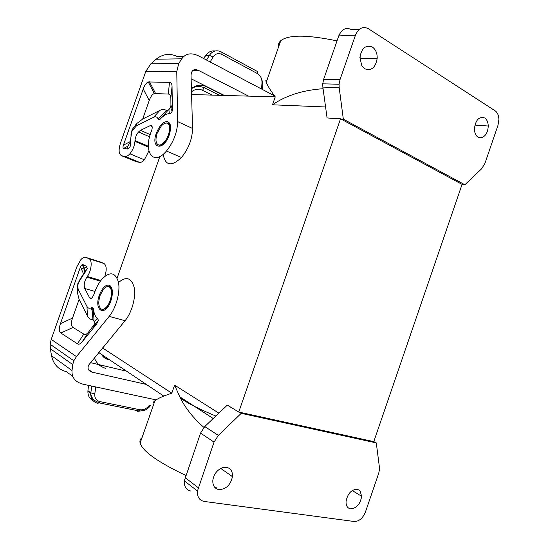 <?xml version="1.0" encoding="UTF-8"?>
<svg xmlns="http://www.w3.org/2000/svg" width="549" height="549" viewBox="0 0 549 549"><rect width="100%" height="100%" fill="white"/><g stroke="black" fill="none" stroke-linecap="round" stroke-linejoin="round"><path stroke-width="0.82" d="M373.787 441.629L462.08 184.354M191.416 88.677C196.048 84.889 200.941 84.189 206.108 86.557L223.766 95.43M105.923 368.406C100.385 366.89 96.507 363.356 94.291 357.804M170.54 126.195L169.97 127.828M165.071 141.752L164.576 143.165M159.883 156.499L117.122 278.103M238.863 411.942L241.231 413.335L376.291 442.926L373.739 441.602L238.753 412.052L227.355 405.162L233.27 408.662M376.291 442.926L379.606 468.757L378.776 473.08L365.456 511.956C362.82 518.29 359.08 521.475 354.242 521.502L204.187 501.443C199.349 500.414 197.105 496.934 197.448 491.005L214.048 442.11L218.344 435.384L241.231 413.335M191.134 78.788L224.383 95.451M248.587 96.13L198.415 70.354C193.824 68.515 191.368 70.238 191.045 75.529L192.541 128.452L177.656 121.61C177.327 132.247 173.594 142.047 166.457 151.016C153.109 167.088 142.809 151.359 151.606 130.689C152.739 126.901 152.265 125.22 150.172 125.646L140.489 130.346L138.513 131.959C136.475 134.478 135.301 137.339 134.992 140.551L134.951 141.354L148.374 147.091M274.438 95.807L199.033 56.101C191.505 52.395 185.74 53.294 181.746 58.805L178.706 63.56L150.893 63.766L145.78 71.439L120.478 143.145C118.303 150.248 118.769 154.468 121.864 155.82L136.248 161.722L139.528 162.36C140.99 162.593 142.61 161.742 144.38 159.807L148.861 150.961M221.755 52.21L256.706 71.116C257.591 71.267 257.852 72.097 257.495 73.614C260.603 75.59 262.099 78.727 261.983 83.036L262.882 83.578L262.443 89.494M221.775 54.372C218.282 52.786 215.386 53.665 213.094 57.007L209.389 55.339C212.518 50.885 216.409 49.719 221.069 51.839C221.926 51.963 222.16 52.807 221.775 54.372L257.495 73.614M164.673 141.628L164.432 142.486M163.149 154.296C165.345 165.839 171.453 166.903 181.472 157.481C188.623 148.676 192.308 139 192.541 128.452M206.108 86.557L204.125 87.62L202.547 90.311L212.189 95.107M350.516 508.848C356.582 508.319 360.295 504.126 361.661 496.275L359.986 490.682L357.262 489.193C351.23 489.584 347.483 493.75 346.021 501.676C345.987 505.801 347.49 508.189 350.516 508.848M218.852 489.612C214.556 488.644 212.552 485.494 212.834 480.162C213.877 474.178 217.013 470.054 222.235 467.782L226.579 467.329C230.765 468.366 232.721 471.474 232.46 476.649C230.573 485.021 226.037 489.337 218.852 489.612M216.244 487.67L214.453 487.038M185.816 475.42C158.05 462.224 142.822 451.443 140.125 443.091C139.563 440.84 140.194 439.042 142.006 437.704M227.279 405.148L204.756 426.559L200.543 433.106L184.32 480.814C184.004 486.613 186.235 490.037 191.011 491.081M215.812 416.046C199.918 409.417 188.156 403.488 180.518 398.258M464.873 184.759L462.025 184.347L340.538 118.804L327.08 117.946L322.853 87.106L339.186 87.586L343.324 119.16L464.873 184.759L481.693 168.708L484.911 163.437L497.991 125.289L498.904 119.435C498.732 115.365 497.463 112.483 495.109 110.788L368.338 28.685C362.855 26.016 358.566 28.171 355.471 35.15L339.982 79.715L339.083 84.23L339.186 87.586M238.753 412.052L340.538 118.804M158.867 145.032C155.731 143.845 155.161 139.94 157.151 133.325L161.214 126.133C163.135 123.978 164.926 122.955 166.594 123.072C171.466 123.127 170.032 135.829 164.384 141.965C162.387 144.202 160.548 145.224 158.867 145.032M158.393 144.915L159.231 145.19C160.919 145.382 162.758 144.366 164.755 142.129L167.575 137.84L168.797 134.958M168.317 94.051C169.95 94.153 170.794 95.526 170.849 98.161L170.938 105.25L172.372 108.826L172.118 111.241C171.35 113.101 170.437 113.904 169.38 113.65C166.519 113.739 163.492 115.537 160.301 119.037C159.237 120.183 158.517 120.231 158.133 119.167C157.295 116.903 155.779 116.271 153.583 117.273L136.564 125.714L132.062 130.978L131.033 136.028L130.113 147.036L127.704 149.012L123.765 148.333L127.773 146.24L130.202 142.205L132.014 129.832L136.433 123.786L142.699 119.023L149.211 100.549C150.618 96.603 152.32 94.27 154.296 93.563L168.317 94.051L169.49 82.35L148.264 81.966C146.315 82.714 144.641 85.047 143.234 88.972L123.408 145.162C122.75 147.084 122.866 148.141 123.765 148.333M172.372 108.826L172.05 86.406C171.995 83.771 171.144 82.412 169.49 82.35M178.706 63.56L176.764 71.686L177.656 121.61M139.528 162.36L125.09 156.424L121.864 155.82M125.09 156.424C126.524 156.643 128.123 155.765 129.887 153.789C132.81 150.165 134.498 146.02 134.951 141.354M168.804 134.937C170.684 128.775 170.279 124.925 167.596 123.388M153.583 117.273L159.841 110.418L142.699 119.023M158.133 119.167L166.498 110.61C164.707 109.182 162.49 109.114 159.841 110.418M160.301 119.037L167.953 110.356L166.498 110.61M167.953 110.356L168.879 109.628L169.38 113.65M170.938 105.25L170.602 107.33L168.879 109.628M183.771 56.423L177.354 56.554C169.861 53.013 162.785 53.905 156.122 59.223L150.893 63.766M154.166 402.918C152.8 402.973 153.047 402.252 154.928 400.743C156.705 399.356 159.635 397.799 163.712 396.062L171.803 393.173L174.609 385.124L179.743 396.776C185.075 407.742 193.131 417.954 203.919 427.41M101.181 308.991C98.415 306.699 98.058 302.163 100.11 295.383L103.555 289.131C105.518 286.907 107.33 286.146 108.977 286.832C113.156 288.349 111.749 301.223 106.732 306.726C104.694 309.025 102.841 309.78 101.181 308.991M108.777 286.743L109.361 286.949C112.216 289.097 112.614 293.646 110.548 300.605L107.124 306.836C105.25 308.957 103.521 309.766 101.922 309.259M111.852 292.343L112.044 291.944M118.509 282.522C126.208 275.982 131.444 277.677 134.217 287.607C136.083 297.27 131.856 312.614 125.042 320.733L88.595 365.16C87.243 368.763 88.485 371.11 92.321 372.215L146.322 384.417M104.832 276.319C106.911 269.703 106.609 265.414 103.919 263.472L100.357 261.99M91.436 298.244L89.562 297.716C90.242 298.807 91.175 298.711 92.369 297.434L93.948 294.415C95.903 288.266 98.573 283.174 101.956 279.153C109.793 271.227 115.276 272.167 118.406 281.973C120.533 291.622 116.216 307.859 109.189 316.375L76.462 356.596L73.834 360.762L72.736 364.57L72.022 370.506C71.555 377.712 75.426 382.324 83.633 384.334L156.136 399.898M72.694 376.305L66.381 371.666C58.304 369.566 53.356 364.255 51.537 355.731L50.343 348.759L50.158 344.298L51.215 339.399L76.791 266.924L80.703 259.842C82.659 257.639 84.429 256.836 86.021 257.44L89 258.751C92.541 259.903 91.553 270.746 87.325 276.456L86.845 277.128L100.35 281.198M89.562 297.716L84.752 288.479C83.626 285.13 84.326 281.349 86.845 277.128M77.423 343.804C78.802 344.676 80.36 344.045 82.103 341.924L96.741 323.821L98.463 320.383L97.406 318.221C95.149 316.54 93.852 313.383 93.515 308.751L92.328 307.172L91.065 307.886C89.281 308.682 87.909 308.195 86.955 306.424L78.617 290.044C77.512 287.813 77.539 285.233 78.699 282.303L87.229 268.626L86.371 266.21L82.769 264.556L82.151 264.501L80.456 266.924L60.438 323.67C58.764 328.522 58.901 331.644 60.85 333.037L77.423 343.804L83.812 334.094L73.038 327.444C71.02 326.072 70.848 322.949 72.53 318.07L79.111 299.397L77.189 291.807L77.862 283.373L80.758 278.583M79.742 279.894L84.148 272.832L84.601 268.646L82.769 264.556M91.848 307.426L92.953 319.58L94.25 321.714L94.119 324.699L88.492 332.159C86.756 334.279 85.198 334.924 83.812 334.094M79.111 299.397L87.449 316.004C88.753 318.55 90.592 319.744 92.953 319.58M92.328 307.172L92.157 310.768L91.065 307.886M93.515 308.751L93.961 320.609M97.406 318.221L94.25 321.714M90.317 362.594L126.572 371.193M99.904 401.607L139.906 409.746L139.144 410.988L99.136 402.897L93.858 400.07C91.875 397.593 90.846 395.349 90.763 393.352L90.763 393.352C90.606 398.67 92.918 401.978 97.715 403.268L99.136 402.897L99.904 401.607C96.178 400.578 94.476 397.984 94.805 393.832L90.818 392.858L87.957 390.737L88.499 385.377M92.939 400.564C89.487 398.718 87.813 395.603 87.915 391.238L90.763 393.352L91.772 386.077M150.474 405.649L149.349 405.224C146.727 408.717 143.577 410.22 139.906 409.746M360.082 60.891L360.171 55.209M359.561 29.159L351.456 29.598C346.014 26.997 341.78 29.104 338.747 35.918L323.608 79.427L322.73 83.832L322.853 87.106M266.608 81.183C265.709 79.928 265.592 80.271 266.251 82.22C267.267 85.232 270.266 90.111 275.241 96.871L272.476 104.797C285.892 95.512 302.76 90.153 323.073 88.718M484.678 117.939C486.915 119.51 488.109 122.207 488.253 126.023C487.869 132.618 485.467 136.557 481.048 137.84L478.069 137.202C475.757 135.644 474.535 132.899 474.405 128.953C475.537 119.97 478.961 116.299 484.678 117.939M372.387 47.056C365.758 44.634 361.592 48.086 359.897 57.419L361.784 65.667L364.831 68.831C371.515 71.075 375.64 67.541 377.204 58.235C377.266 53.123 375.66 49.396 372.387 47.056M337.011 40.894C307.193 34.676 288.445 34.608 280.759 40.688C278.81 42.445 278.069 44.572 278.535 47.063M109.011 359.437L107.803 359.142L107.961 358.73M340.558 118.955L343.324 119.16M327.08 117.946L334.053 118.467M481.603 117.754L481.562 117.246M192.987 70.32L198.415 70.354M203.487 58.448L205.793 55.415C208.222 51.956 211.31 50.487 215.05 50.995M261.983 83.036L261.544 89.02M206.561 60.067L209.389 55.339L205.793 55.415L203.727 58.571M213.094 57.007L210.143 61.955M107.803 359.142C105.168 358.476 103.15 356.953 101.75 354.572M108.023 359.471C105.161 358.744 102.999 357.063 101.544 354.434M191.505 91.827C194.991 89.055 198.669 88.547 202.547 90.311M218.344 435.384L204.756 426.559M214.048 442.11L200.543 433.106M198.216 487.677L185.068 477.568M169.257 134.903C171.549 127.135 170.842 122.674 167.143 121.507C162.964 121.857 159.375 125.762 156.369 133.222C150.385 149.026 163.719 151.318 169.257 134.903M176.764 71.686L145.78 71.439M130.504 144.716L130.587 140.167M130.978 134.608L131.033 136.028M136.564 125.714L136.433 123.786M170.849 98.161L172.05 86.406M127.704 149.012L127.773 146.24M149.472 81.774L155.518 93.392M143.234 88.972L149.211 100.549M123.408 145.162L130.394 141.505M152.1 126.503L150.172 125.646M150.234 134.622L140.489 130.346M156.122 59.223L181.746 58.805M134.992 140.551L148.36 146.267M153.837 401.69L154.447 402.115M102.498 347.908L171.803 393.173M325.578 106.98L272.476 104.797M191.58 94.531L275.241 96.871M218.859 413.15L174.609 385.124M125.042 320.733L109.189 316.375M103.919 263.472L89 258.751M87.325 276.456L100.838 280.539M94.97 291.457L84.752 288.479M99.41 295.026C102.402 287.614 105.772 284.361 109.532 285.254C112.806 287.69 113.259 292.898 110.898 300.866C105.278 317.5 93.426 310.844 99.41 295.026M51.215 339.399L76.462 356.596M84.601 268.646L86.371 266.21M83.647 274.061L80.456 266.924M72.53 318.07L60.438 323.67M96.741 323.821L93.11 326.442M82.103 341.924L88.492 332.159M86.955 306.424L87.449 316.004M78.617 290.044L77.189 291.807M73.038 327.444L60.85 333.037M82.954 275.241L85.891 271.254M88.444 369.525L92.321 372.215M88.039 389.934L88.423 385.357M90.729 394.813L89.713 392.569M94.764 400.9L95.08 401.285M94.805 393.832L95.787 386.942M150.433 405.711C148.8 407.845 146.755 409.424 144.305 410.439L137.682 411.338M51.537 355.731L72.022 370.506M50.343 348.759L72.736 364.57M81.039 268.228L84.649 269.339M86.021 257.44L100.872 262.148M323.608 79.427L339.982 79.715M338.747 35.918L355.471 35.15M207.241 53.617L205.422 55.504M262.875 83.256L262.552 80.909M219.483 95.313L204.125 87.62C200.172 86.385 197.722 86.042 196.782 86.591C195.314 86.701 193.529 87.415 191.416 88.725M197.448 491.005L184.32 480.814M165.338 123.182C170.101 122.036 171.267 125.941 168.845 134.903L167.575 137.84M132.014 129.832L132.062 130.978M172.118 111.241L170.602 107.33M130.113 147.036L130.202 142.205M148.264 81.966L154.296 93.563M181.472 157.481L166.457 151.016M149.623 136.804L138.513 131.959M144.38 159.807L129.887 153.789M164.384 141.965L164.755 142.129M98.676 352.513L163.712 396.062M106.98 286.681C111.33 283.572 113.808 292.61 110.562 300.653L109.505 303.11M84.642 270.046L82.151 264.501M98.463 320.383C96.48 322.846 95.032 324.287 94.119 324.699M77.862 283.373L78.699 282.303M84.148 272.832L87.229 268.626M106.732 306.726L107.124 306.836M50.158 344.298L73.834 360.762M322.73 83.832L339.083 84.23M213.211 418.523L179.743 396.776M474.864 125.083L488.253 126.023M352.197 490.552L361.661 496.275M266.251 82.22L280.759 40.688M154.928 400.743L140.125 443.091M220.78 468.414L232.46 476.649M360.377 58.448L377.204 58.235"/></g></svg>
